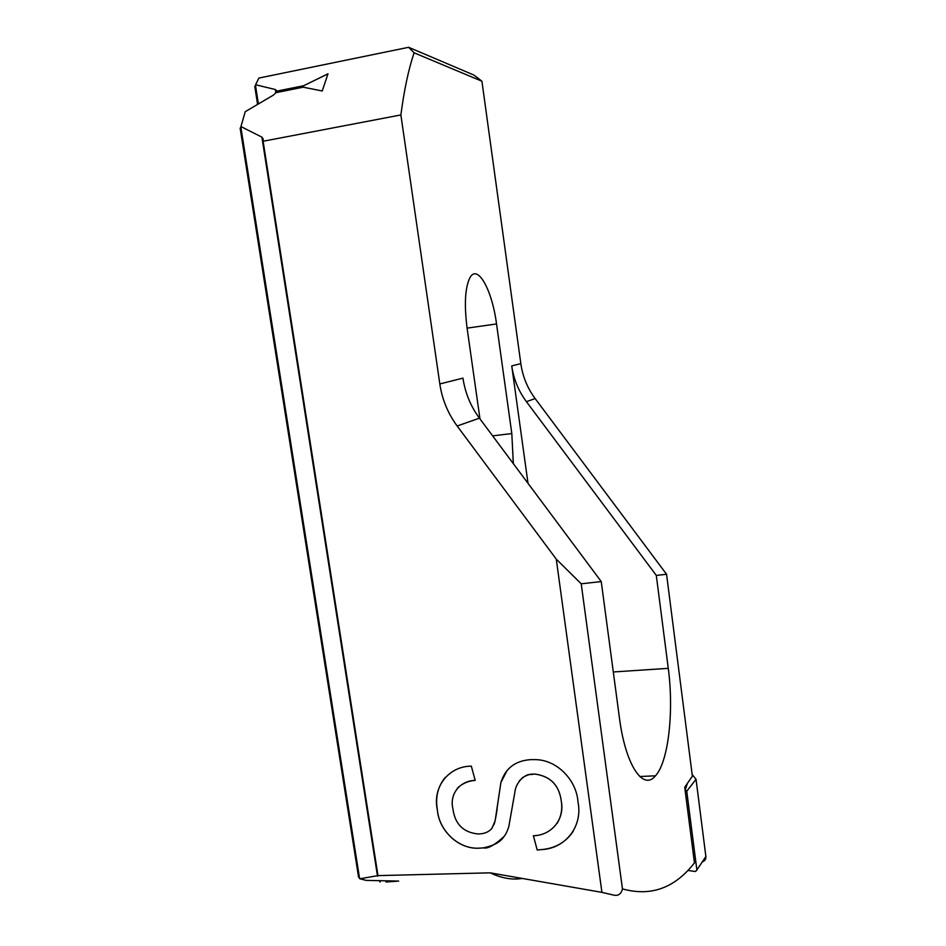 <?xml version="1.0" encoding="UTF-8"?>
<svg xmlns="http://www.w3.org/2000/svg" width="946" height="946" viewBox="0 0 946 946"><rect width="100%" height="100%" fill="white"/><g stroke="black" fill="none" stroke-linecap="round" stroke-linejoin="round"><path stroke-width="1.42" d="M688.215 870.497L695.523 871.514L696.871 869.977L686.749 791.187L685.046 789.709M692.153 774.478L696.043 779.315L705.882 856.52C706.047 859.216 704.841 861.014 702.275 861.901M386.003 882.015L398.68 881.081L366.291 880.395L359.811 878.787L377.974 875.618L490.194 872.839L601.928 892.362L556.272 559.145L457.155 425.996C447.931 413.461 442.149 399.449 439.819 383.946L400.879 114.939L263.118 141.25L263.035 138.613L261.888 137.135L240.946 126.587L245.227 111.675L240.946 126.587M377.974 875.618L263.118 141.25M530.883 759.626L535.093 759.626C557.289 759.685 576.634 780.415 577.982 801.936C582.984 825.917 565.909 848.195 542.224 849.555L537.21 849.993L533.378 835.732C551.317 835.484 564.857 819.484 561.309 801.333C559.334 785.44 550.619 776.37 535.152 774.112L533.367 774.135C530.836 773.781 527.253 774.928 522.63 777.553C517.959 782.271 515.416 786.954 514.991 791.601L508.759 826.839C507.257 831.416 505.566 834.798 503.686 836.962C500.434 842.058 493.694 845.7 483.465 847.876L480.012 848.124C458.999 850.028 438.944 830.777 437.359 809.953C432.263 787.391 448.428 766.189 471.333 766.142L475.199 780.379C460.335 780.698 449.173 793.741 452.933 808.877C454.979 824.203 463.422 832.575 478.25 833.97L479.87 833.852C484.423 833.663 488.266 832.066 491.376 829.039L494.037 824.262C494.51 824.238 497.088 811.703 497.277 806.903L500.872 782.626C505.33 768.282 515.334 760.619 530.883 759.626M255.988 83.898L258.885 78.069L408.637 47.3L473.816 75.018L481.928 81.226L520.832 363.631C522.677 376.532 527.454 388.191 535.152 398.585L666.563 574.269L692.366 776.181L684.727 787.238L694.447 862.87C674.817 888.105 650.813 896.784 622.456 888.897C621.084 894.384 617.844 896.382 612.724 894.881L601.928 892.362M622.456 888.897L581.222 583.812L601.242 581.577L619.417 717.801C625.436 765.137 643.15 791.27 655.483 775.815C668.55 761.66 674.025 711.049 668.266 668.337L656.299 575.416L666.563 574.269M522.157 878.444C512.235 880.111 501.581 878.243 490.194 872.839M581.222 583.812L556.272 559.145M601.242 581.577L479.433 418.167C470.635 406.248 465.148 392.909 462.961 378.14L439.819 383.946M245.227 111.675L273.217 95.239L275.96 92.661L303.169 87.186L322.255 90.982L327.99 73.8L303.69 85.719L276.504 91.194L275.333 89.515L255.574 84.762M408.637 47.3L414.088 52.799C408.506 69.448 404.108 90.166 400.879 114.939M359.811 878.787L358.499 876.729M380.186 882.062L379.086 880.631M513.347 463.658L511.81 433.575L496.532 323.946C492.216 290.245 477.612 263.426 469.925 277.698C465.065 287.572 464.119 304.387 467.088 328.12L479.965 418.877M520.832 363.631L511.751 365.913C513.643 379.11 518.526 391.017 526.402 401.66L656.299 575.416M481.928 81.226L414.088 52.799M511.751 365.913L528.01 483.347M276.504 91.194L276.055 92.649M573.122 831.439C565.909 842.117 555.609 848.148 542.247 849.52L537.21 849.993L533.402 835.732M557.076 823.422C561.096 816.812 562.515 809.445 561.333 801.297L561.309 801.333C559.358 785.417 550.631 776.335 535.176 774.076L533.367 774.135C528.98 775.507 528.542 772.102 519.401 780.746M480.012 848.124L483.501 847.853C487.557 849.035 494.391 845.275 504.005 836.548M480.036 848.089C459.023 850.005 438.979 830.742 437.395 809.918L437.359 809.953M437.395 809.918C435.184 797.348 437.821 786.481 445.306 777.316M475.199 780.355C468.093 780.958 462.121 783.595 457.296 788.266M500.872 782.626L495.184 820.525L492.015 828.223M500.895 782.602L507.056 770.482M327.943 73.906L303.69 85.719M303.713 85.79L276.528 91.277M696.871 869.977L705.882 856.52M686.749 791.187L696.043 779.315M685.259 789.744L687.186 784.128M479.433 418.167L457.155 425.996M511.81 433.575L492.618 435.858M496.532 323.946L467.088 328.132M535.152 398.585L526.402 401.66M668.266 668.337L613.304 671.967M275.854 92.838L275.333 89.515M377.525 876.28L261.888 137.135M359.598 878.538L240.816 126.894M379.973 881.826L379.795 880.643M258.364 103.788L255.444 85.045M639.744 776.512L655.483 775.815M276.398 90.355L276.516 91.112M263.035 138.613L263.236 139.913M240.13 128.1L358.558 877.108M254.77 86.417L257.56 104.261"/></g></svg>
